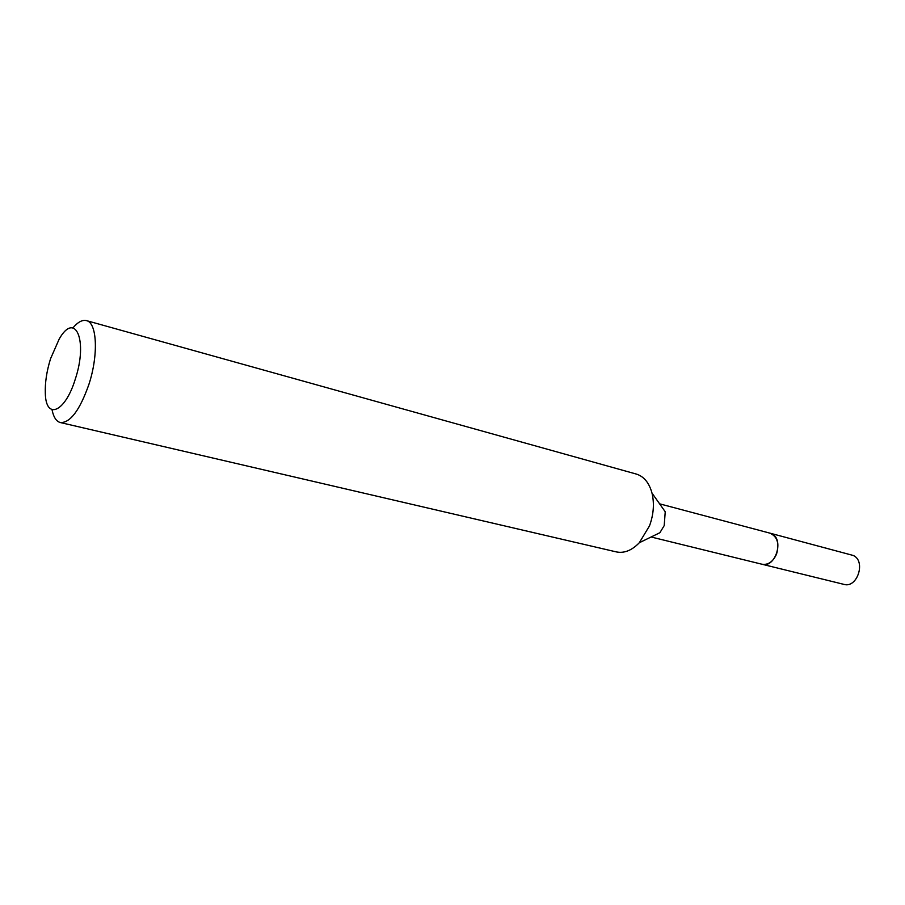 <?xml version="1.0" encoding="UTF-8"?>
<svg xmlns="http://www.w3.org/2000/svg" width="905" height="905" viewBox="0 0 905 905"><rect width="100%" height="100%" fill="white"/><g stroke="black" fill="none" stroke-linecap="round" stroke-linejoin="round"><path stroke-width="1.36" d="M659.598 503.825L769.951 533.158C777.35 536.529 779.544 543.509 776.513 554.12C773.017 561.756 768.175 565.139 762.01 564.245L761.388 564.087M769.522 533.045C777.248 536.167 779.59 543.192 776.535 554.131C772.893 562.016 767.893 565.354 761.569 564.132M72.966 327.859C77.875 322.044 82.355 319.623 86.416 320.608L636.238 474.039C643.896 476.403 649.157 482.761 652.007 493.112L665.232 511.766L664.213 525.59L659.881 532.728L639.315 542.74C631.848 550.455 624.178 553.509 616.328 551.903L60.341 422.545C56.314 421.459 53.542 417.182 52.026 409.727M652.007 493.112C654.462 503.542 653.636 514.459 649.519 525.839L639.315 542.74M86.416 320.608C97.107 322.542 98.634 355.031 88.826 384.648C79.731 410.338 70.239 422.974 60.341 422.545M50.533 358.765L59.198 339.036C75.217 310.698 88.294 340.359 75.228 379.331C65.092 412.522 45.838 420.305 45.318 393.313C44.945 382.77 46.675 371.254 50.533 358.765M769.341 532.988L853.155 555.444C866.232 560.829 857.386 588.544 843.935 584.381L651.114 536.993M769.974 533.135L771.626 533.758C784.59 539.222 775.359 568.476 762.021 564.268"/></g></svg>
